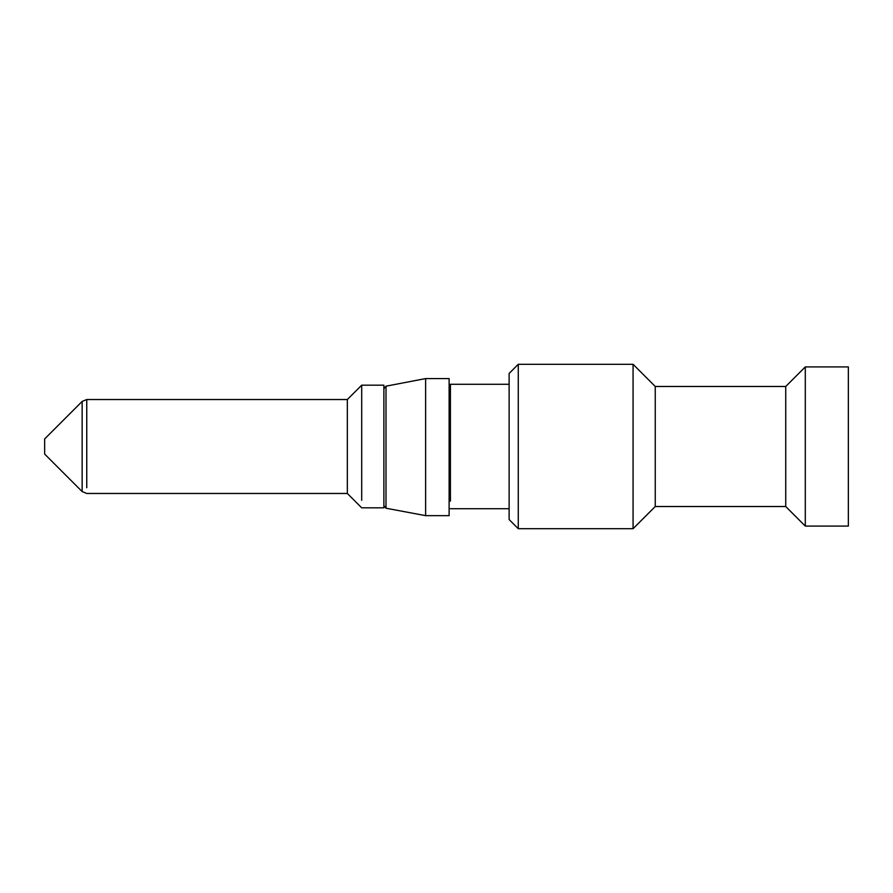 <?xml version="1.0" encoding="UTF-8"?>
<svg xmlns="http://www.w3.org/2000/svg" width="893" height="893" viewBox="0 0 893 893"><rect width="100%" height="100%" fill="white"/><g stroke="black" fill="none" stroke-linecap="round" stroke-linejoin="round"><path stroke-width="1.34" d="M633.07 364.299L633.07 528.701L518.264 528.701L518.264 364.299L633.07 364.299L655.25 386.479L785.728 386.479L785.728 506.521L805.296 526.089L848.35 526.089L848.35 366.911L805.296 366.911L805.296 526.089M633.07 528.701L655.25 506.521L655.25 386.479M518.264 364.299L509.122 373.441L509.122 519.559L518.264 528.701M509.122 384.269L450.418 384.269L450.418 501.118M449.112 398.881L450.418 398.881L450.418 494.119L449.112 494.119M449.112 378.587L449.112 515.652L425.626 515.652L425.626 378.587L449.112 378.587L425.626 378.587L385.999 386.178L425.626 378.587M385.999 386.178L383.878 388.801L385.999 386.178L385.999 508.217L383.878 505.65M383.878 385.173L383.878 507.827L361.698 507.827L347.344 493.472L347.344 399.528L361.698 385.173L383.878 385.173M361.698 385.196L361.698 500.314M82.145 401.437L44.65 438.932L44.65 454.068L82.145 491.563L82.145 401.437L86.755 399.528L347.344 399.528M86.755 399.539L86.755 487.723M785.728 386.479L805.296 366.911M655.25 506.521L785.728 506.521M450.418 508.731L509.122 508.731M385.999 508.217L425.626 515.652M82.145 491.563L86.755 493.472L347.344 493.472"/></g></svg>
